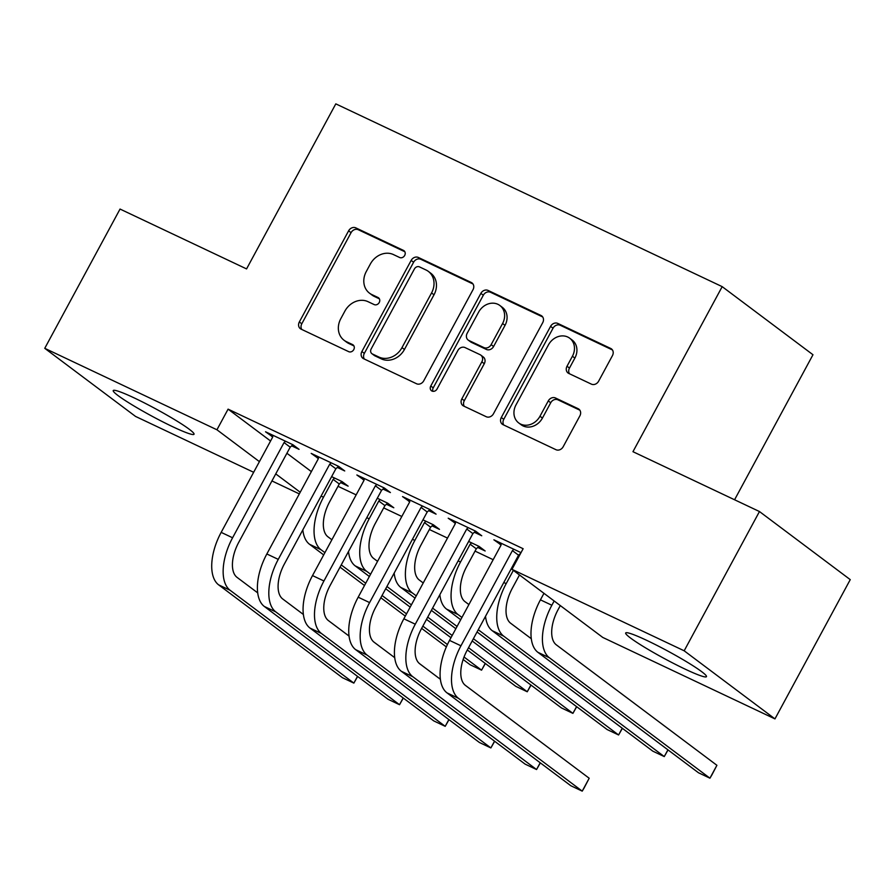 <?xml version="1.0" encoding="UTF-8"?>
<svg xmlns="http://www.w3.org/2000/svg" width="895" height="895" viewBox="0 0 895 895"><rect width="100%" height="100%" fill="white"/><g stroke="black" fill="none" stroke-linecap="round" stroke-linejoin="round"><path stroke-width="1.34" d="M404.685 255.444A4.05 3.457 -53.1 0 0 403.981 250.723A4.05 3.457 -53.1 0 0 403.466 250.41L355.83 227.878A5.784 4.934 -53.1 0 0 348.614 230.82L299.344 321.954A5.784 4.934 -53.1 0 0 300.351 328.689A5.784 4.934 -53.1 0 0 301.089 329.136L348.714 351.668A4.05 3.457 -53.1 0 0 353.771 349.609A4.05 3.457 -53.1 0 0 353.066 344.888A4.05 3.457 -53.1 0 0 352.552 344.575L346.387 341.666A18.493 15.786 -53.1 0 1 344.049 340.257A18.493 15.786 -53.1 0 1 340.805 318.676L344.911 311.08A18.493 15.786 -53.1 0 1 368.013 301.671L374.177 304.58A4.05 3.457 -53.1 0 0 379.234 302.521A4.05 3.457 -53.1 0 0 378.518 297.8A4.05 3.457 -53.1 0 0 378.014 297.498L371.85 294.578A18.493 15.786 -53.1 0 1 369.512 293.168A18.493 15.786 -53.1 0 1 366.256 271.588L370.362 264.003A18.493 15.786 -53.1 0 1 393.464 254.583L399.629 257.503A4.05 3.457 -53.1 0 0 404.685 255.444M685.212 669.169A45.925 4.117 28.4 0 1 644.49 647.219A45.925 4.117 28.4 0 1 625.683 632.978A45.925 4.117 28.4 0 1 646.94 640.462A45.925 4.117 28.4 0 1 687.662 662.423A45.925 4.117 28.4 0 1 706.468 676.654A45.925 4.117 28.4 0 1 685.212 669.169M172.769 426.758A45.925 4.117 28.4 0 1 132.046 404.797A45.925 4.117 28.4 0 1 113.24 390.567A45.925 4.117 28.4 0 1 134.485 398.051A45.925 4.117 28.4 0 1 175.219 420.001A45.925 4.117 28.4 0 1 194.025 434.243A45.925 4.117 28.4 0 1 172.769 426.758M591.394 384.134A5.784 4.934 -53.1 0 0 598.621 381.192L612.437 355.628A5.784 4.934 -53.1 0 0 611.43 348.882A5.784 4.934 -53.1 0 0 610.692 348.446L557.798 323.419A5.784 4.934 -53.1 0 0 550.57 326.362L501.301 417.495A5.784 4.934 -53.1 0 0 502.319 424.23A5.784 4.934 -53.1 0 0 503.046 424.678L555.952 449.693A5.784 4.934 -53.1 0 0 563.168 446.762L579.87 415.873A5.784 4.934 -53.1 0 0 578.852 409.127A5.784 4.934 -53.1 0 0 578.125 408.691L555.482 397.984A5.784 4.934 -53.1 0 0 548.266 400.926L539.976 416.242A15.461 13.19 -53.1 0 1 518.708 422.932A15.461 13.19 -53.1 0 1 516.001 404.887L548.434 344.899A15.461 13.19 -53.1 0 1 569.701 338.209A15.461 13.19 -53.1 0 1 572.42 356.244L567.016 366.245A5.784 4.934 -53.1 0 0 568.023 372.991A5.784 4.934 -53.1 0 0 568.761 373.428L591.394 384.134M511.985 569.343L684.172 650.799L774.958 718.898L602.771 637.441L511.985 569.343L523.139 548.713L228.091 409.149L216.937 429.779L259.416 461.641M253.654 472.291L135.537 416.421L44.75 348.323L120.042 209.061L246.561 268.914L335.804 103.865L722.187 286.646L632.955 451.695L759.463 511.537L684.172 650.799M44.75 348.323L216.937 429.779M473.019 289.678A5.784 4.934 -53.1 0 0 472.001 282.932A5.784 4.934 -53.1 0 0 471.273 282.484L418.368 257.469A5.784 4.934 -53.1 0 0 411.152 260.411L361.882 351.534A5.784 4.934 -53.1 0 0 362.9 358.28A5.784 4.934 -53.1 0 0 363.627 358.716L416.522 383.742A5.784 4.934 -53.1 0 0 423.749 380.8L473.019 289.678M488.088 290.439L540.983 315.465A5.784 4.934 -53.1 0 1 541.71 315.901A5.784 4.934 -53.1 0 1 542.728 322.647L493.458 413.781A5.784 4.934 -53.1 0 1 486.242 416.723L463.599 406.006A5.784 4.934 -53.1 0 1 462.872 405.569A5.784 4.934 -53.1 0 1 461.854 398.823L481.834 361.871A5.784 4.934 -53.1 0 0 480.816 355.125A5.784 4.934 -53.1 0 0 480.089 354.688L465.076 347.584A5.784 4.934 -53.1 0 0 457.848 350.527L437.051 389.001A4.05 3.457 -53.1 0 1 431.479 390.746A4.05 3.457 -53.1 0 1 430.775 386.036L480.861 293.381A5.784 4.934 -53.1 0 1 488.088 290.439L490.538 292.285L542.706 316.964M734.571 499.768L812.973 354.744L722.187 286.646M474.339 532.256L481.745 535.769L475.614 531.16L448.205 518.205L455.376 523.295M514.301 563.067L515.162 563.47M382.993 489.05L390.399 492.552L384.268 487.954L356.87 474.988L364.03 480.078M432.061 525.857L439.479 529.359L433.337 524.761L422.966 519.85M291.647 445.833L299.053 449.346L292.922 444.737L265.524 431.782L272.684 436.872M340.715 482.64L348.133 486.153L342.002 481.555L331.62 476.643M228.091 409.149L270.57 441M286.903 453.262L311.37 471.609M338.019 486.298L356.154 494.868M383.686 507.901L401.821 516.482M429.365 529.504L447.5 538.085M475.032 551.107L493.167 559.688M386.394 504.254L393.8 507.756L387.669 503.158L377.287 498.246M337.314 467.436L344.732 470.949L338.601 466.351L311.192 453.385L318.363 458.475M477.74 547.46L485.146 550.973L479.015 546.364L468.633 541.453M428.66 510.653L436.078 514.155L429.936 509.557L402.537 496.591L409.709 501.681M521.013 552.64L493.883 539.808L501.043 544.898M759.463 511.537L850.25 579.636L774.958 718.898M299.322 493.895L271.935 480.939M275.749 473.891L300.217 492.239M271.655 436.38L272.382 435.026M317.322 457.983L318.061 456.629M363.001 479.586L363.728 478.232M408.668 501.2L409.407 499.846M454.347 522.803L455.074 521.449M500.014 544.406L500.752 543.052M369.512 293.168L371.962 295.014A18.493 15.786 -53.1 0 0 374.3 296.424L371.85 294.578M379.379 298.829L374.3 296.424M344.049 340.257L346.499 342.091A18.493 15.786 -53.1 0 0 348.837 343.501L346.387 341.666M353.928 345.906L348.837 343.501M404.842 251.741L358.291 229.724A5.784 4.934 -53.1 0 0 351.064 232.666L301.794 323.789A5.784 4.934 -53.1 0 0 301.816 329.483M472.996 283.983L420.829 259.304A5.784 4.934 -53.1 0 0 413.602 262.246L364.332 353.38A5.784 4.934 -53.1 0 0 364.354 359.063M419.475 266.889A4.05 3.457 -53.1 0 0 414.419 268.947L371.168 348.938A4.05 3.457 -53.1 0 0 371.872 353.659A4.05 3.457 -53.1 0 0 372.387 353.961L378.887 357.038A18.493 15.786 -53.1 0 0 401.989 347.629L431.558 292.945A18.493 15.786 -53.1 0 0 428.313 271.364A18.493 15.786 -53.1 0 0 425.975 269.966L419.475 266.889M371.872 353.659L374.334 355.494A4.05 3.457 -53.1 0 0 374.837 355.807L372.387 353.961M428.313 271.364L430.763 273.21A18.493 15.786 -53.1 0 1 434.008 294.791L404.45 349.464A18.493 15.786 -53.1 0 1 381.348 358.884L374.837 355.807M480.816 355.125L483.278 356.971A5.784 4.934 -53.1 0 1 484.284 363.706L464.304 400.669A5.784 4.934 -53.1 0 0 464.326 406.352M490.538 292.285A5.784 4.934 -53.1 0 0 483.322 295.227L433.225 387.871A4.05 3.457 -53.1 0 0 432.956 391.339M502.576 323.52A15.461 13.19 -53.1 0 0 499.857 305.486A15.461 13.19 -53.1 0 0 478.59 312.176L467.156 333.309A5.784 4.934 -53.1 0 0 468.174 340.055A5.784 4.934 -53.1 0 0 468.902 340.492L483.926 347.596A5.784 4.934 -53.1 0 0 491.142 344.653L502.576 323.52L505.026 325.355A15.461 13.19 -53.1 0 0 502.308 307.321L499.857 305.486M468.174 340.055L470.625 341.89A5.784 4.934 -53.1 0 0 471.352 342.337L468.902 340.492M505.026 325.355L493.592 346.499A5.784 4.934 -53.1 0 1 486.377 349.442L471.352 342.337M569.701 338.209L572.151 340.044A15.461 13.19 -53.1 0 1 574.87 358.089L569.466 368.08A5.784 4.934 -53.1 0 0 569.488 373.774M518.708 422.932L521.17 424.767A15.461 13.19 -53.1 0 0 542.437 418.077L539.976 416.242M579.848 410.19L557.932 399.819A5.784 4.934 -53.1 0 0 550.716 402.761L542.437 418.077M612.426 349.945L560.248 325.265A5.784 4.934 -53.1 0 0 553.032 328.208L503.762 419.33A5.784 4.934 -53.1 0 0 503.773 425.013M341.935 481.521L339.261 483.994L329.628 501.815A29.434 15.103 115.3 0 0 327.95 536.81L331.877 539.752M324.907 552.651L320.981 549.698A44.157 22.666 -64.7 0 1 323.487 497.217L333.13 479.384L334.585 478.042M485.347 663.508L481.566 670.165L464.035 657.008M485.224 663.408L481.566 670.165L470.155 664.761L463.14 659.503M446.359 646.906L421.634 628.368M405.301 616.118L380.834 597.759M364.5 585.509L340.033 567.15M323.688 554.9L309.558 544.294A44.157 22.666 -64.7 0 1 302.834 529.874M447.433 644.545L422.854 626.12M406.52 613.869L382.053 595.511M365.719 583.26L341.241 564.902M339.261 483.994L333.13 479.384M272.93 435.283L272.639 437.174L221.166 532.368L232.588 537.772L284.051 442.577L285.505 441.235M292.855 444.714L290.193 447.176L238.719 542.37A29.434 15.103 115.3 0 0 237.041 577.365L257.693 592.859M357.642 676.452L353.861 683.109L230.071 590.252A44.157 22.666 -64.7 0 1 232.588 537.772M357.508 676.363L353.861 683.109L342.438 677.705L218.648 584.86A44.157 22.666 -64.7 0 1 221.166 532.368M290.193 447.176L284.051 442.577M387.602 503.124L384.939 505.597L375.296 523.418A29.434 15.103 115.3 0 0 373.618 558.413L377.556 561.366M370.586 574.254L366.648 571.312A44.157 22.666 -64.7 0 1 369.165 518.82L378.798 500.999L380.252 499.645M531.026 685.111L527.244 691.768L468.532 647.723M530.892 685.011L527.244 691.768L515.822 686.364L467.313 649.971M450.979 637.721L426.512 619.362M410.167 607.112L385.7 588.765M369.366 576.503L355.237 565.908A44.157 22.666 -64.7 0 1 348.502 551.477M452.199 635.472L427.72 617.114M411.387 604.863L386.92 586.505M384.939 505.597L378.798 500.999M433.281 524.727L430.607 527.2L420.974 545.021A29.434 15.103 115.3 0 0 419.296 580.016L423.223 582.969M416.253 595.857L412.326 592.915A44.157 22.666 -64.7 0 1 414.832 540.423L424.476 522.602L425.93 521.259M576.693 706.714L572.912 713.371L473.399 638.728M576.57 706.625L572.912 713.371L561.501 707.967L472.18 640.977M455.846 628.715L431.379 610.368M415.034 598.117L400.904 587.512A44.157 22.666 -64.7 0 1 394.18 573.08M457.065 626.466L432.587 608.119M430.607 527.2L424.476 522.602M318.609 456.886L318.307 458.788L266.844 553.971L278.255 559.375L329.729 464.181L331.184 462.838M338.534 466.317L335.86 468.79L284.386 563.973A29.434 15.103 115.3 0 0 282.719 598.968L303.371 614.462M403.309 698.055L399.528 704.712L275.749 611.867A44.157 22.666 -64.7 0 1 278.255 559.375M403.186 697.966L399.528 704.712L388.117 699.308L264.327 606.463A44.157 22.666 -64.7 0 1 266.844 553.971M335.86 468.79L329.729 464.181M364.276 478.501L363.985 480.391L312.512 575.586L323.934 580.978L375.397 485.795L376.851 484.441M384.201 487.92L381.538 490.393L330.065 585.587A29.434 15.103 115.3 0 0 328.387 620.571L349.039 636.065M448.988 719.669L445.207 726.326L321.417 633.47A44.157 22.666 -64.7 0 1 323.934 580.978M448.854 719.569L445.207 726.326L433.784 720.922L309.994 628.066A44.157 22.666 -64.7 0 1 312.512 575.586M381.538 490.393L375.397 485.795M478.948 546.342L476.285 548.803L466.642 566.636A29.434 15.103 115.3 0 0 464.964 601.619L468.902 604.572M461.932 617.472L457.994 614.518A44.157 22.666 -64.7 0 1 460.511 562.026L470.143 544.205L471.598 542.862M622.372 728.317L618.59 734.974L478.266 629.722M622.238 728.228L618.59 734.974L607.168 729.57L477.046 631.971M460.712 619.72L446.571 609.115A44.157 22.666 -64.7 0 1 439.848 594.683M476.285 548.803L470.143 544.205M519.48 574.982L512.32 588.239A29.434 15.103 115.3 0 0 510.642 623.233L531.294 638.717M485.526 616.297A44.157 22.666 -64.7 0 0 492.25 630.718L652.847 751.185L664.258 756.577L503.672 636.121A44.157 22.666 -64.7 0 1 506.178 583.641L513.35 570.372M668.039 749.932L664.258 756.577L667.916 749.831M409.955 500.104L409.653 501.994L358.179 597.189L369.601 602.592L421.075 507.398L422.529 506.055M429.88 509.523L427.206 511.996L375.732 607.19A29.434 15.103 115.3 0 0 374.065 642.185L394.717 657.668M494.655 741.273L490.874 747.929L367.084 655.073A44.157 22.666 -64.7 0 1 369.601 602.592M494.532 741.172L490.874 747.929L479.463 742.526L355.673 649.669A44.157 22.666 -64.7 0 1 358.179 597.189M427.206 511.996L421.075 507.398M455.622 521.707L455.331 523.597L403.858 618.792L415.28 624.195L466.742 529.001L468.197 527.658M475.547 531.138L472.884 533.599L421.411 628.793A29.434 15.103 115.3 0 0 419.733 663.788L440.385 679.283M540.334 762.876L536.553 769.532L412.763 676.676A44.157 22.666 -64.7 0 1 415.28 624.195M540.2 762.786L536.553 769.532L525.13 764.129L401.34 671.284A44.157 22.666 -64.7 0 1 403.858 618.792M472.884 533.599L466.742 529.001M560.292 605.579L557.988 609.842A29.434 15.103 115.3 0 0 556.31 644.836L716.906 765.292L711.793 775.092L709.936 778.191L549.34 657.724A44.157 22.666 -64.7 0 1 551.857 605.244L554.162 600.981M716.906 765.292L709.936 778.191L698.514 772.788L537.917 652.332A44.157 22.666 -64.7 0 1 540.435 599.84L543.959 593.329M501.301 543.31L500.999 545.212L449.525 640.395L460.947 645.798L512.421 550.604L513.875 549.261M520.7 553.222L518.552 555.213L467.078 650.396A29.434 15.103 115.3 0 0 465.411 685.391L589.19 778.247L584.077 788.036L582.22 791.135L458.43 698.29A44.157 22.666 -64.7 0 1 460.947 645.798M589.19 778.247L582.22 791.135L570.809 785.732L447.019 692.887A44.157 22.666 -64.7 0 1 449.525 640.395M518.552 555.213L512.421 550.604M404.417 251.126L403.466 250.41M353.503 345.291L352.552 344.575M378.954 298.203L378.014 297.498M301.794 323.789L299.344 321.954M351.064 232.666L348.614 230.82M358.291 229.724L355.83 227.878M364.332 353.38L361.882 351.534M413.602 262.246L411.152 260.411M420.829 259.304L418.368 257.469M472.627 283.502L471.273 282.484M381.348 358.884L378.887 357.038M404.45 349.464L401.989 347.629M434.008 294.791L431.558 292.945M542.336 316.483L540.983 315.465M464.304 400.669L461.854 398.823M484.284 363.706L481.834 361.871M433.225 387.871L430.775 386.036M483.322 295.227L480.861 293.381M486.377 349.442L483.926 347.596M493.592 346.499L491.142 344.653M569.466 368.08L567.016 366.245M574.87 358.089L572.42 356.244M550.716 402.761L548.266 400.926M557.932 399.819L555.482 397.984M579.479 409.709L578.125 408.691M503.762 419.33L501.301 417.495M553.032 328.208L550.57 326.362M560.248 325.265L557.798 323.419M612.057 349.464L610.692 348.446M321.104 496.087L323.487 497.217M309.558 544.294L320.981 549.698M218.648 584.86L230.071 590.252M366.771 517.69L369.165 518.82M355.237 565.908L366.648 571.312M412.45 539.293L414.832 540.423M400.904 587.512L412.326 592.915M264.327 606.463L275.749 611.867M309.994 628.066L321.417 633.47M458.117 560.896L460.511 562.026M446.571 609.115L457.994 614.518M503.795 582.511L506.178 583.641M492.25 630.718L503.672 636.121M355.673 649.669L367.084 655.073M401.34 671.284L412.763 676.676M540.435 599.84L551.857 605.244M537.917 652.332L549.34 657.724M447.019 692.887L458.43 698.29"/></g></svg>
